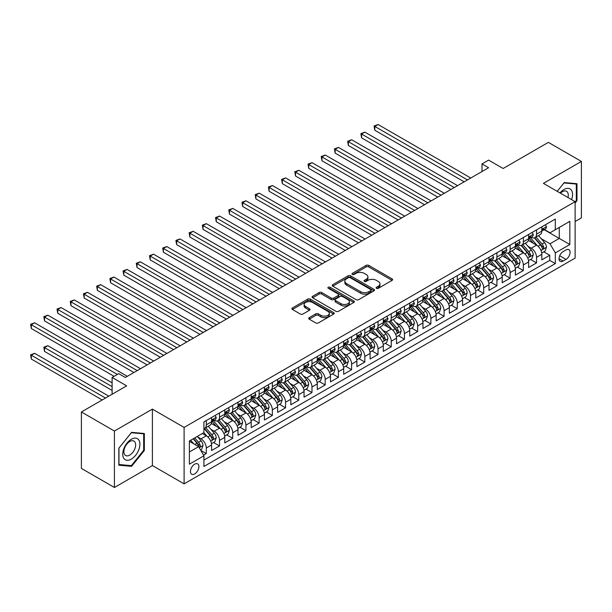 <?xml version="1.0" encoding="UTF-8"?>
<svg xmlns="http://www.w3.org/2000/svg" width="612" height="612" viewBox="0 0 612 612"><rect width="100%" height="100%" fill="white"/><g stroke="black" fill="none" stroke-linecap="round" stroke-linejoin="round"><path stroke-width="0.92" d="M376.479 288.328A1.285 0.742 0 0 0 378.293 288.328L392.07 280.373A1.836 1.056 0 0 0 392.613 279.623A1.836 1.056 0 0 0 392.07 278.873L368.73 265.401A1.836 1.056 0 0 0 366.137 265.401L352.359 273.357A1.285 0.742 0 0 0 351.984 273.878A1.285 0.742 0 0 0 352.359 274.406A1.285 0.742 0 0 0 354.18 274.406L355.962 273.373A5.868 3.389 0 0 1 364.262 273.373L366.205 274.497A5.868 3.389 0 0 1 367.927 276.892A5.868 3.389 0 0 1 366.205 279.286L364.423 280.319A1.285 0.742 0 0 0 364.048 280.839A1.285 0.742 0 0 0 364.423 281.367A1.285 0.742 0 0 0 366.236 281.367L368.019 280.334A5.868 3.389 0 0 1 376.319 280.334L378.262 281.459A5.868 3.389 0 0 1 379.983 283.853A5.868 3.389 0 0 1 378.262 286.248L376.479 287.28A1.285 0.742 0 0 0 376.105 287.801A1.285 0.742 0 0 0 376.479 288.328L376.479 287.28M194.67 473.94A5.975 3.45 120 0 0 198.579 468.677A5.975 3.45 120 0 0 197.661 463.888A5.975 3.45 120 0 0 194.67 464.179A5.975 3.45 120 0 0 190.768 469.45A5.975 3.45 120 0 0 191.678 474.239A5.975 3.45 120 0 0 194.67 473.94M309.213 317.659A1.836 1.056 0 0 0 308.678 318.401A1.836 1.056 0 0 0 309.213 319.15L315.761 322.929A1.836 1.056 0 0 0 318.355 322.929L333.655 314.101A1.836 1.056 0 0 0 334.198 313.352A1.836 1.056 0 0 0 333.655 312.602L310.315 299.123A1.836 1.056 0 0 0 307.721 299.123L292.421 307.958A1.836 1.056 0 0 0 291.886 308.708A1.836 1.056 0 0 0 292.421 309.458L300.331 314.025A1.836 1.056 0 0 0 302.925 314.025L309.473 310.246A1.836 1.056 0 0 0 310.009 309.496A1.836 1.056 0 0 0 309.473 308.746L305.556 306.482A4.904 2.831 0 0 1 304.118 304.478A4.904 2.831 0 0 1 307.147 301.861A4.904 2.831 0 0 1 312.487 302.473L327.856 311.347A4.904 2.831 0 0 1 329.294 313.352A4.904 2.831 0 0 1 326.265 315.968A4.904 2.831 0 0 1 320.918 315.356L318.355 313.872A1.836 1.056 0 0 0 315.761 313.872L309.213 317.659L309.213 319.15M575.127 221.498L581.4 217.872L581.4 161.43L548.375 142.367L503.133 168.491L488.598 160.099L481.996 163.909L488.598 167.726L125.315 377.466L118.713 373.649L112.111 377.466L112.111 394.243M114.421 431.039L114.421 487.481L152.396 465.556L152.396 409.114L114.421 431.039L81.396 411.975L126.638 385.851L112.111 377.466M152.396 409.114L184.105 427.421L575.127 201.662L575.127 258.103L184.105 483.855L184.105 427.421M581.4 161.43L543.418 183.363L575.127 201.662M356.092 299.651A1.836 1.056 0 0 0 358.686 299.651L373.986 290.815A1.836 1.056 0 0 0 374.521 290.065A1.836 1.056 0 0 0 373.986 289.323L350.645 275.844A1.836 1.056 0 0 0 348.052 275.844L332.752 284.679A1.836 1.056 0 0 0 332.217 285.429A1.836 1.056 0 0 0 332.752 286.179L356.092 299.651M328.789 288.604A1.285 0.742 0 0 1 330.09 288.788L330.09 287.257L353.82 300.959A1.836 1.056 0 0 1 354.356 301.708A1.836 1.056 0 0 1 353.82 302.458L338.52 311.294A1.836 1.056 0 0 1 335.927 311.294L312.587 297.815L312.587 296.323A1.836 1.056 0 0 0 312.051 297.065A1.836 1.056 0 0 0 312.587 297.815M312.587 296.323L319.135 292.536A1.836 1.056 0 0 1 321.728 292.536L331.191 298.006A1.836 1.056 0 0 0 333.785 298.006L338.13 295.497A1.836 1.056 0 0 0 338.666 294.747A1.836 1.056 0 0 0 338.13 293.997L328.277 288.306A1.285 0.742 0 0 1 327.902 287.785A1.285 0.742 0 0 1 328.69 287.097A1.285 0.742 0 0 1 330.09 287.257M114.421 487.481L81.396 468.417L81.396 411.975M203.551 455.16L206.298 453.576L200.812 450.417M197.691 436.945L201.011 438.858A7.474 4.315 60 0 1 206.298 448.015L211.584 444.962L211.584 450.531L219.509 445.949L213.496 442.484M210.903 429.318L214.223 431.231A7.474 4.315 60 0 1 219.509 440.388L224.788 437.335L224.788 442.904L232.713 438.33L226.708 434.857M224.114 421.691L227.435 423.603A7.474 4.315 60 0 1 232.713 432.761L237.999 429.708L237.999 435.277L245.925 430.703L239.919 427.23M237.326 414.064L240.646 415.976A7.474 4.315 60 0 1 245.925 425.133L251.211 422.081L251.211 427.65L259.136 423.076L253.123 419.603M250.537 406.437L253.85 408.349A7.474 4.315 60 0 1 259.136 417.506L264.422 414.454L264.422 420.023L272.348 415.449L266.335 411.975M263.749 398.81L267.062 400.722A7.474 4.315 60 0 1 272.348 409.879L277.634 406.827L277.634 412.396L285.559 407.822L279.546 404.348M276.953 391.183L280.273 393.095A7.474 4.315 60 0 1 285.559 402.252L290.838 399.2L290.838 404.769L298.771 400.194L292.758 396.721M290.165 383.556L293.485 385.468A7.474 4.315 60 0 1 298.771 394.625L304.049 391.573L304.049 397.142L311.975 392.567L305.969 389.094M303.376 375.929L306.696 377.841A7.474 4.315 60 0 1 311.975 386.998L317.261 383.946L317.261 389.515L325.186 384.94L319.181 381.467M316.588 368.302L319.9 370.222A7.474 4.315 60 0 1 325.186 379.371L330.472 376.319L330.472 381.888L338.398 377.313L332.385 373.84M329.799 360.675L333.112 362.595A7.474 4.315 60 0 1 338.398 371.744L343.684 368.692L343.684 374.261L351.609 369.686L345.596 366.213M343.011 353.048L346.323 354.968A7.474 4.315 60 0 1 351.609 364.117L356.895 361.065L356.895 366.634L364.821 362.059L358.808 358.586M356.215 345.42L359.535 347.341A7.474 4.315 60 0 1 364.821 356.49L370.099 353.438L370.099 359.007L378.032 354.432L372.019 350.959M369.426 337.793L372.746 339.714A7.474 4.315 60 0 1 378.032 348.863L383.311 345.811L383.311 351.38L391.236 346.805L385.231 343.332M382.638 330.166L385.958 332.087A7.474 4.315 60 0 1 391.236 341.236L396.522 338.184L396.522 343.753L404.448 339.178L398.435 335.705M395.849 322.539L399.162 324.459A7.474 4.315 60 0 1 404.448 333.609L409.734 330.557L409.734 336.126L417.659 331.551L411.647 328.078M409.061 314.912L412.373 316.832A7.474 4.315 60 0 1 417.659 325.982L422.946 322.929L422.946 328.499L430.871 323.924L424.858 320.451M422.272 307.285L425.585 309.205A7.474 4.315 60 0 1 430.871 318.355L436.157 315.302L436.157 320.872L444.082 316.297L438.07 312.824M435.476 299.658L438.796 301.578A7.474 4.315 60 0 1 444.082 310.728L449.361 307.675L449.361 313.245L457.286 308.67L451.281 305.197M448.688 292.031L452.008 293.951A7.474 4.315 60 0 1 457.286 303.101L462.573 300.048L462.573 305.618L470.498 301.043L464.493 297.57M461.899 284.404L465.219 286.324A7.474 4.315 60 0 1 470.498 295.474L475.784 292.421L475.784 297.99L483.709 293.416L477.697 289.943M475.111 276.785L478.423 278.697A7.474 4.315 60 0 1 483.709 287.847L488.996 284.794L488.996 290.363L496.921 285.789L490.908 282.316M488.322 269.158L491.635 271.07A7.474 4.315 60 0 1 496.921 280.22L502.207 277.167L502.207 282.736L510.133 278.162L504.12 274.689M501.526 261.531L504.846 263.443A7.474 4.315 60 0 1 510.133 272.592L515.419 269.54L515.419 275.109L523.344 270.535L517.331 267.062M514.738 253.903L518.058 255.816A7.474 4.315 60 0 1 523.344 264.965L528.623 261.921L528.623 267.482L536.548 262.908L536.548 257.338A7.474 4.315 -120 0 0 531.27 248.189L527.949 246.276M530.543 259.434L536.548 262.908M211.584 444.962A7.474 4.315 -120 0 0 206.298 435.805L202.335 433.518M224.788 437.335A7.474 4.315 -120 0 0 219.509 428.186L211.339 423.466M237.999 429.708A7.474 4.315 -120 0 0 232.713 420.559L224.55 415.839M251.211 422.081A7.474 4.315 -120 0 0 245.925 412.932L237.754 408.212M264.422 414.454A7.474 4.315 -120 0 0 259.136 405.305L250.966 400.585M277.634 406.827A7.474 4.315 -120 0 0 272.348 397.678L264.177 392.958M290.838 399.2A7.474 4.315 -120 0 0 285.559 390.051L277.389 385.33M304.049 391.573A7.474 4.315 -120 0 0 298.771 382.423L290.601 377.703M317.261 383.946A7.474 4.315 -120 0 0 311.975 374.796L303.804 370.076M330.472 376.319A7.474 4.315 -120 0 0 325.186 367.169L317.016 362.449M343.684 368.692A7.474 4.315 -120 0 0 338.398 359.542L330.228 354.822M356.895 361.065A7.474 4.315 -120 0 0 351.609 351.915L343.439 347.195M370.099 353.438A7.474 4.315 -120 0 0 364.821 344.288L356.651 339.568M383.311 345.811A7.474 4.315 -120 0 0 378.032 336.661L369.862 331.941M396.522 338.184A7.474 4.315 -120 0 0 391.236 329.034L383.066 324.314M409.734 330.557A7.474 4.315 -120 0 0 404.448 321.407L396.278 316.687M422.946 322.929A7.474 4.315 -120 0 0 417.659 313.78L409.489 309.06M436.157 315.302A7.474 4.315 -120 0 0 430.871 306.153L422.701 301.433M449.361 307.675A7.474 4.315 -120 0 0 444.082 298.526L435.912 293.806M462.573 300.048A7.474 4.315 -120 0 0 457.286 290.899L449.124 286.179M475.784 292.421A7.474 4.315 -120 0 0 470.498 283.272L462.328 278.552M488.996 284.794A7.474 4.315 -120 0 0 483.709 275.645L475.539 270.925M502.207 277.167A7.474 4.315 -120 0 0 496.921 268.018L488.751 263.305M515.419 269.54A7.474 4.315 -120 0 0 510.133 260.391L501.962 255.678M528.623 261.921A7.474 4.315 -120 0 0 523.344 252.764L515.174 248.051M566.008 249.941L563.101 251.624A5.791 3.343 120 0 0 559.322 256.726A5.791 3.343 120 0 0 560.209 261.362A5.791 3.343 120 0 0 563.101 261.079L566.008 259.404A5.791 3.343 120 0 0 569.795 254.294A5.791 3.343 120 0 0 568.908 249.658A5.791 3.343 120 0 0 566.008 249.941M189.383 451.977L198.632 446.638L203.918 455.795L203.918 466.466L555.313 263.596L555.313 252.917L550.027 243.767L541.161 238.649M203.918 455.795L189.383 464.179L189.383 440.992L203.918 432.608L203.918 421.928L555.313 219.05L555.313 229.73L569.841 221.345L569.841 244.525L555.313 252.917M214.154 420.207L214.223 420.253A7.474 4.315 60 0 0 217.956 420.62L223.242 417.568A7.474 4.315 -120 0 0 224.788 414.148L224.788 409.879M227.366 412.58L227.435 412.626A7.474 4.315 60 0 0 231.168 412.993L236.454 409.941A7.474 4.315 -120 0 0 237.999 406.521L237.999 402.252M240.57 404.953L240.646 404.999A7.474 4.315 60 0 0 244.379 405.366L249.665 402.313A7.474 4.315 -120 0 0 251.211 398.894L251.211 394.625M253.781 397.333L253.85 397.372A7.474 4.315 60 0 0 257.591 397.739L262.877 394.686A7.474 4.315 -120 0 0 264.422 391.267L264.422 386.998M266.993 389.706L267.062 389.745A7.474 4.315 60 0 0 270.802 390.112L276.081 387.059A7.474 4.315 -120 0 0 277.634 383.64L277.634 379.371M280.204 382.079L280.273 382.118A7.474 4.315 60 0 0 284.006 382.485L289.292 379.432A7.474 4.315 -120 0 0 290.838 376.013L290.838 371.744M293.416 374.452L293.485 374.49A7.474 4.315 60 0 0 297.218 374.858L302.504 371.805A7.474 4.315 -120 0 0 304.049 368.386L304.049 364.117M306.627 366.825L306.696 366.863A7.474 4.315 60 0 0 310.429 367.231L315.716 364.178A7.474 4.315 -120 0 0 317.261 360.759L317.261 356.49M319.831 359.198L319.9 359.236A7.474 4.315 60 0 0 323.641 359.604L328.927 356.551A7.474 4.315 -120 0 0 330.472 353.132L330.472 348.863M333.043 351.571L333.112 351.609A7.474 4.315 60 0 0 336.852 351.977L342.131 348.924A7.474 4.315 -120 0 0 343.684 345.505L343.684 341.236M346.254 343.944L346.323 343.982A7.474 4.315 60 0 0 350.064 344.349L355.343 341.297A7.474 4.315 -120 0 0 356.895 337.878L356.895 333.609M359.466 336.317L359.535 336.355A7.474 4.315 60 0 0 363.268 336.722L368.554 333.678A7.474 4.315 -120 0 0 370.099 330.25L370.099 325.982M372.677 328.69L372.746 328.728A7.474 4.315 60 0 0 376.479 329.095L381.766 326.051A7.474 4.315 -120 0 0 383.311 322.623L383.311 318.355M385.889 321.063L385.958 321.101A7.474 4.315 60 0 0 389.691 321.468L394.977 318.424A7.474 4.315 -120 0 0 396.522 314.996L396.522 310.728M399.093 313.436L399.162 313.474A7.474 4.315 60 0 0 402.903 313.841L408.189 310.797A7.474 4.315 -120 0 0 409.734 307.369L409.734 303.101M412.304 305.809L412.373 305.847A7.474 4.315 60 0 0 416.114 306.214L421.393 303.17A7.474 4.315 -120 0 0 422.946 299.742L422.946 295.474M425.516 298.182L425.585 298.22A7.474 4.315 60 0 0 429.326 298.587L434.604 295.542A7.474 4.315 -120 0 0 436.157 292.115L436.157 287.847M438.728 290.555L438.796 290.593A7.474 4.315 60 0 0 442.53 290.96L447.816 287.915A7.474 4.315 -120 0 0 449.361 284.496L449.361 280.22M451.939 282.928L452.008 282.966A7.474 4.315 60 0 0 455.741 283.333L461.027 280.288A7.474 4.315 -120 0 0 462.573 276.869L462.573 272.592M465.151 275.301L465.219 275.339A7.474 4.315 60 0 0 468.953 275.714L474.239 272.661A7.474 4.315 -120 0 0 475.784 269.242L475.784 264.965M478.354 267.673L478.423 267.712A7.474 4.315 60 0 0 482.164 268.087L487.45 265.034A7.474 4.315 -120 0 0 488.996 261.615L488.996 257.338M491.566 260.046L491.635 260.085A7.474 4.315 60 0 0 495.376 260.46L500.654 257.407A7.474 4.315 -120 0 0 502.207 253.988L502.207 249.711M504.778 252.419L504.846 252.458A7.474 4.315 60 0 0 508.58 252.833L513.866 249.78A7.474 4.315 -120 0 0 515.419 246.361L515.419 242.084M517.989 244.792L518.058 244.831A7.474 4.315 60 0 0 521.791 245.205L527.077 242.153A7.474 4.315 -120 0 0 528.623 238.734L528.623 234.457M203.918 460.063L549.76 260.391L549.76 255.28L541.834 259.855L541.834 254.294A7.474 4.315 -120 0 0 536.548 245.137L528.386 240.424M531.201 237.165L531.27 237.204A7.474 4.315 -120 0 0 535.003 237.578A7.474 4.315 -120 0 0 536.548 234.151L536.548 229.882M535.003 237.578L540.289 234.526A7.474 4.315 -120 0 0 541.834 231.107L541.834 226.83M206.298 420.551L206.298 424.827A7.474 4.315 60 0 1 204.745 428.247A7.474 4.315 60 0 1 203.918 428.545M204.745 428.247L210.031 425.195A7.474 4.315 -120 0 0 211.584 421.775L211.584 417.506M219.509 412.932L219.509 417.2A7.474 4.315 60 0 1 217.956 420.62M232.713 405.305L232.713 409.573A7.474 4.315 60 0 1 231.168 412.993M245.925 397.678L245.925 401.946A7.474 4.315 60 0 1 244.379 405.366M259.136 390.051L259.136 394.319A7.474 4.315 60 0 1 257.591 397.739M272.348 382.423L272.348 386.692A7.474 4.315 60 0 1 270.802 390.112M285.559 374.796L285.559 379.065A7.474 4.315 60 0 1 284.006 382.485M298.771 367.169L298.771 371.438A7.474 4.315 60 0 1 297.218 374.858M311.975 359.542L311.975 363.811A7.474 4.315 60 0 1 310.429 367.231M325.186 351.915L325.186 356.184A7.474 4.315 60 0 1 323.641 359.604M338.398 344.288L338.398 348.557A7.474 4.315 60 0 1 336.852 351.977M351.609 336.661L351.609 340.93A7.474 4.315 60 0 1 350.064 344.349M364.821 329.034L364.821 333.303A7.474 4.315 60 0 1 363.268 336.722M378.032 321.407L378.032 325.676A7.474 4.315 60 0 1 376.479 329.095M391.236 313.78L391.236 318.049A7.474 4.315 60 0 1 389.691 321.468M404.448 306.153L404.448 310.422A7.474 4.315 60 0 1 402.903 313.841M417.659 298.526L417.659 302.795A7.474 4.315 60 0 1 416.114 306.214M430.871 290.899L430.871 295.168A7.474 4.315 60 0 1 429.326 298.587M444.082 283.272L444.082 287.541A7.474 4.315 60 0 1 442.53 290.96M457.286 275.645L457.286 279.913A7.474 4.315 60 0 1 455.741 283.333M470.498 268.018L470.498 272.286A7.474 4.315 60 0 1 468.953 275.714M483.709 260.391L483.709 264.659A7.474 4.315 60 0 1 482.164 268.087M496.921 252.764L496.921 257.032A7.474 4.315 60 0 1 495.376 260.46M510.133 245.137L510.133 249.405A7.474 4.315 60 0 1 508.58 252.833M523.344 237.51L523.344 241.778A7.474 4.315 60 0 1 521.791 245.205M523.344 264.965L523.344 270.535M510.133 272.592L510.133 278.162M496.921 280.22L496.921 285.789M483.709 287.847L483.709 293.416M470.498 295.474L470.498 301.043M457.286 303.101L457.286 308.67M444.082 310.728L444.082 316.297M430.871 318.355L430.871 323.924M417.659 325.982L417.659 331.551M404.448 333.609L404.448 339.178M391.236 341.236L391.236 346.805M378.032 348.863L378.032 354.432M364.821 356.49L364.821 362.059M351.609 364.117L351.609 369.686M338.398 371.744L338.398 377.313M325.186 379.371L325.186 384.94M311.975 386.998L311.975 392.567M298.771 394.625L298.771 400.194M285.559 402.252L285.559 407.822M272.348 409.879L272.348 415.449M259.136 417.506L259.136 423.076M245.925 425.133L245.925 430.703M232.713 432.761L232.713 438.33M219.509 440.388L219.509 445.949M206.298 448.015L206.298 453.576M198.632 446.638L189.383 441.298M550.027 243.767L559.276 238.428L559.276 227.442L569.841 221.345M544.144 229.691L569.841 244.525M544.405 229.538L550.027 232.782L555.313 229.73M152.396 465.556L184.105 483.855M481.996 163.909L481.996 171.536M543.754 251.815L549.76 255.28M549.76 260.391L555.313 263.596M575.127 203.008L576.978 200.705L576.978 183.707L564.226 182.567L557.195 191.311M118.843 465.204L131.595 466.344L144.34 450.486L144.34 433.487L131.595 432.347L118.843 448.206L118.843 465.204M576.313 200.323L576.978 200.705M143.682 450.103L144.34 450.486M130.249 465.564L131.595 466.344M376.992 288.512L378.262 287.778A5.868 3.389 0 0 0 379.983 285.383L379.983 283.853M367.927 276.892L367.927 278.414A5.868 3.389 0 0 1 366.205 280.816L364.936 281.543M392.07 278.873L392.07 280.373L368.73 266.924A1.836 1.056 0 0 0 366.137 266.924L352.879 274.581M373.986 289.323L373.986 290.815L350.645 277.366A1.836 1.056 0 0 0 348.052 277.366L332.775 286.187M370.742 290.593A1.285 0.742 0 0 0 371.117 290.065A1.285 0.742 0 0 0 370.742 289.545L350.255 277.718A1.285 0.742 0 0 0 348.442 277.718L346.56 278.804A5.868 3.389 0 0 0 344.839 281.199A5.868 3.389 0 0 0 346.56 283.593L360.567 291.679A5.868 3.389 0 0 0 368.86 291.679L370.742 290.593L370.742 292.115A1.285 0.742 0 0 0 371.117 291.595L371.117 290.065M344.839 281.199L344.839 282.721A5.868 3.389 0 0 0 346.56 285.115L346.56 283.593M370.742 292.115L368.86 293.202A5.868 3.389 0 0 1 360.567 293.202L346.56 285.115M312.61 297.83L319.135 294.066L319.135 292.536M338.666 294.747L338.666 296.269A1.836 1.056 0 0 1 338.13 297.019L333.785 299.528A1.836 1.056 0 0 1 331.191 299.528L321.728 294.066A1.836 1.056 0 0 0 319.135 294.066M330.09 288.788L353.797 302.473M341.014 303.674A4.904 2.831 0 0 0 346.361 304.286A4.904 2.831 0 0 0 349.391 301.67A4.904 2.831 0 0 0 347.953 299.666L342.544 296.545A1.836 1.056 0 0 0 339.951 296.545L335.606 299.054A1.836 1.056 0 0 0 335.062 299.803A1.836 1.056 0 0 0 335.606 300.546L341.014 303.674L341.014 305.197A4.904 2.831 0 0 0 346.361 305.816A4.904 2.831 0 0 0 349.391 303.2L349.391 301.67M335.062 299.803L335.062 301.326A1.836 1.056 0 0 0 335.606 302.076L335.606 300.546M341.014 305.197L335.606 302.076M329.294 313.352L329.294 314.874A4.904 2.831 0 0 1 326.265 317.49A4.904 2.831 0 0 1 320.918 316.878L318.355 315.402A1.836 1.056 0 0 0 315.761 315.402L309.244 319.166M304.118 304.478L304.118 306.008A4.904 2.831 0 0 0 305.556 308.004L305.556 306.482M309.45 310.261L305.556 308.004M333.632 314.117L310.315 300.653A1.836 1.056 0 0 0 307.721 300.653L292.452 309.473M541.727 252.978L545.139 251.012L546.455 247.194A4.95 2.861 -120 0 0 544.527 242.551L538.491 235.559M537.282 245.619L530.39 237.632M533.358 243.293L529.357 238.657A11.865 6.847 -120 0 0 528.99 238.244M374.789 160.749L437.741 197.087L348.373 145.495L348.373 141.678L351.678 139.773L444.343 193.277M534.33 237.846L540.434 244.915A4.95 2.861 60 0 1 542.201 248.327C542.943 249.321 543.471 249.015 543.785 247.409A4.95 2.861 -120 0 0 542.018 243.997L535.982 237.012M534.689 237.731L541.253 245.32A2.524 1.454 60 0 1 541.888 246.307L543.785 247.409M542.201 248.327L542.561 248.908M545.338 224.811L546.455 226.754A4.95 2.861 60 0 1 545.437 228.949L542.921 230.395A4.95 2.861 -120 0 0 543.785 229.255L543.678 228.819M467.461 179.928L374.789 126.424L378.094 124.519L470.766 178.023M542.003 230.625L542.018 230.625A4.95 2.861 -120 0 0 542.921 230.395M543.15 228.888L543.785 229.255C543.471 228.513 542.943 228.812 542.201 230.173A4.95 2.861 60 0 1 541.834 230.877M464.156 181.833L374.789 130.241L374.789 126.424L374.062 126.003L378.094 124.519M374.789 130.241L374.062 126.003M571.57 199.611A12.141 7.007 120 0 0 563.966 189.498A12.141 7.007 120 0 0 559.988 192.925M567.951 197.523A8.316 4.797 120 0 0 566.559 191.311A8.316 4.797 120 0 0 562.397 191.724A8.316 4.797 120 0 0 560.477 193.208M557.226 191.327L563.966 182.942L576.313 184.051L576.313 200.522L575.127 201.998M575.494 183.577L576.313 184.051M138.763 449.858A12.141 7.007 120 0 0 135.619 438.131A12.141 7.007 120 0 0 123.892 448.527A12.141 7.007 120 0 0 127.036 460.262A12.141 7.007 120 0 0 138.763 449.858M134.854 448.749A8.316 4.797 120 0 0 133.921 441.091A8.316 4.797 120 0 0 124.672 447.839A8.316 4.797 120 0 0 125.605 455.489A8.316 4.797 120 0 0 134.854 448.749M118.973 464.562L118.973 448.091L131.328 432.722L143.682 433.832L143.682 450.294L131.328 465.663L118.843 464.485M142.864 433.357L143.682 433.832M528.516 260.605L531.927 258.639L533.251 254.822A4.95 2.861 -120 0 0 531.323 250.178L525.287 243.186M524.079 253.246L517.178 245.259M520.146 250.92L516.146 246.284A11.865 6.847 -120 0 0 515.778 245.871M361.585 168.376L424.529 204.714L335.162 153.122L335.162 149.305L338.467 147.4L431.131 200.904M521.118 245.473L527.223 252.542A4.95 2.861 60 0 1 528.99 255.954C529.732 256.948 530.26 256.642 530.573 255.036A4.95 2.861 -120 0 0 528.814 251.624L522.778 244.639M521.478 245.358L528.041 252.947A2.524 1.454 60 0 1 528.676 253.934L530.573 255.036M528.99 255.954L529.349 256.535M515.304 268.232L518.716 266.266L520.039 262.449A4.95 2.861 -120 0 0 518.112 257.805L512.076 250.813M510.867 260.873L503.967 252.886M506.943 258.547L502.934 253.911A11.865 6.847 -120 0 0 502.567 253.498M348.373 176.004L411.318 212.341L321.95 160.749L321.95 156.932L325.255 155.027L417.927 208.531M507.906 253.1L514.011 260.169A4.95 2.861 60 0 1 515.778 263.573C516.52 264.575 517.056 264.269 517.362 262.663A4.95 2.861 -120 0 0 515.602 259.251L509.567 252.266M508.266 252.986L514.83 260.574A2.524 1.454 60 0 1 515.465 261.561L517.362 262.663M515.778 263.573L516.138 264.162M502.092 275.859L505.504 273.893L506.828 270.076A4.95 2.861 -120 0 0 504.9 265.432L498.864 258.44M497.655 268.5L490.755 260.513M493.731 266.174L489.722 261.538A11.865 6.847 -120 0 0 489.355 261.125M335.162 183.631L398.106 219.968L308.739 168.376L308.739 164.559L312.043 162.654L404.716 216.158M494.703 260.727L500.807 267.796A4.95 2.861 60 0 1 502.567 271.2C503.316 272.202 503.844 271.896 504.158 270.29A4.95 2.861 -120 0 0 502.391 266.878L496.355 259.893M495.062 260.613L501.618 268.201A2.524 1.454 60 0 1 502.253 269.188L504.158 270.29M502.567 271.2L502.926 271.789M488.881 283.486L492.3 281.52L493.616 277.703A4.95 2.861 -120 0 0 491.688 273.059L485.653 266.067M484.444 276.127L477.544 268.14M480.519 273.801L476.519 269.165A11.865 6.847 -120 0 0 476.151 268.752M321.95 191.258L384.894 227.595L295.527 176.004L295.527 172.186L298.832 170.281L391.504 223.785M481.491 268.354L487.596 275.423A4.95 2.861 60 0 1 489.363 278.827C490.105 279.829 490.633 279.523 490.946 277.917A4.95 2.861 -120 0 0 489.179 274.505L483.143 267.513M481.851 268.24L488.407 275.828A2.524 1.454 60 0 1 489.042 276.815L490.946 277.917M489.363 278.827L489.722 279.416M532.126 232.438L533.251 234.381A4.95 2.861 60 0 1 532.226 236.576L529.717 238.022A4.95 2.861 -120 0 0 530.573 236.882L530.474 236.446M454.249 187.555L361.585 134.051L364.882 132.146L457.554 185.65M528.791 238.252L528.814 238.252A4.95 2.861 -120 0 0 529.717 238.022M529.938 236.515L530.573 236.882C530.267 236.14 529.732 236.439 528.99 237.8A4.95 2.861 60 0 1 528.623 238.504M450.952 189.46L361.585 137.868L361.585 134.051L360.858 133.63L364.882 132.146M361.585 137.868L360.858 133.63M518.915 240.065L520.039 242.008A4.95 2.861 60 0 1 519.014 244.203L516.505 245.649A4.95 2.861 -120 0 0 517.362 244.509L517.262 244.073M441.038 195.182L347.647 141.257L351.678 139.773M515.579 245.879L515.602 245.879A4.95 2.861 -120 0 0 516.505 245.649M516.727 244.142L517.362 244.509C517.056 243.767 516.528 244.066 515.778 245.427A4.95 2.861 60 0 1 515.419 246.131M348.373 145.495L347.647 141.257M505.703 247.692L506.828 249.635A4.95 2.861 60 0 1 505.803 251.83L503.293 253.276A4.95 2.861 -120 0 0 504.158 252.136L504.051 251.7M427.834 202.809L334.435 148.884L338.467 147.4M502.368 253.506L502.391 253.506A4.95 2.861 -120 0 0 503.293 253.276M503.515 251.769L504.158 252.136C503.844 251.387 503.316 251.693 502.567 253.054A4.95 2.861 60 0 1 502.207 253.758M335.162 153.122L334.435 148.884M492.492 255.319L493.616 257.262A4.95 2.861 60 0 1 492.591 259.457L490.082 260.903A4.95 2.861 -120 0 0 490.946 259.763L490.839 259.327M414.622 210.436L321.224 156.511L325.255 155.027M489.156 261.133L489.179 261.133A4.95 2.861 -120 0 0 490.082 260.903M490.304 259.396L490.946 259.763C490.633 259.014 490.105 259.32 489.363 260.681A4.95 2.861 60 0 1 488.996 261.385M321.95 160.749L321.224 156.511M475.677 291.113L479.089 289.147L480.405 285.33A4.95 2.861 -120 0 0 478.477 280.686L472.441 273.694M471.232 283.754L464.34 275.767M467.308 281.428L463.307 276.792A11.865 6.847 -120 0 0 462.94 276.379M308.739 198.885L371.691 235.222L282.323 183.631L282.323 179.813L285.62 177.908L378.293 231.412M468.279 275.981L474.384 283.05A4.95 2.861 60 0 1 476.151 286.454C476.893 287.456 477.421 287.15 477.735 285.544A4.95 2.861 -120 0 0 475.968 282.132L469.932 275.14M468.639 275.867L475.195 283.455A2.524 1.454 60 0 1 475.83 284.442L477.735 285.544M476.151 286.454L476.511 287.043M479.288 262.946L480.405 264.889A4.95 2.861 60 0 1 479.38 267.084L476.87 268.53A4.95 2.861 -120 0 0 477.735 267.39L477.628 266.954M401.411 218.063L308.012 164.138L312.043 162.654M475.952 268.76L475.968 268.76A4.95 2.861 -120 0 0 476.87 268.53M477.092 267.023L477.735 267.39C477.421 266.641 476.893 266.947 476.151 268.308A4.95 2.861 60 0 1 475.784 269.012M308.739 168.376L308.012 164.138M462.465 298.74L465.877 296.774L467.201 292.957A4.95 2.861 -120 0 0 465.273 288.313L459.237 281.321M458.021 291.381L451.128 283.394M454.096 289.055L450.095 284.419A11.865 6.847 -120 0 0 449.728 284.006M295.527 206.504L358.479 242.849L269.112 191.25L269.112 187.44L272.417 185.535L365.081 239.04M455.068 283.608L461.173 290.677A4.95 2.861 60 0 1 462.94 294.081C463.682 295.083 464.21 294.777 464.523 293.171A4.95 2.861 -120 0 0 462.756 289.759L456.72 282.767M455.427 283.494L461.991 291.082A2.524 1.454 60 0 1 462.626 292.069L464.523 293.171M462.94 294.081L463.299 294.67M466.076 270.573L467.201 272.516A4.95 2.861 60 0 1 466.176 274.712L463.659 276.157A4.95 2.861 -120 0 0 464.523 275.017L464.424 274.574M388.199 225.69L294.808 171.765L298.832 170.281M462.741 276.387L462.756 276.387A4.95 2.861 -120 0 0 463.659 276.157M463.888 274.65L464.523 275.017C464.21 274.268 463.682 274.574 462.94 275.935A4.95 2.861 60 0 1 462.573 276.639M295.527 176.004L294.808 171.765M449.254 306.367L452.666 304.401L453.989 300.584A4.95 2.861 -120 0 0 452.061 295.933L446.026 288.948M444.817 299.008L437.917 291.021M440.885 296.682L436.884 292.046A11.865 6.847 -120 0 0 436.517 291.633M282.323 214.131L345.267 250.476L255.9 198.877L255.9 195.067L259.205 193.162L351.869 246.659M441.856 291.236L447.961 298.304A4.95 2.861 60 0 1 449.728 301.708C450.47 302.703 450.998 302.405 451.312 300.798A4.95 2.861 -120 0 0 449.552 297.386L443.516 290.394M442.216 291.113L448.78 298.71A2.524 1.454 60 0 1 449.415 299.696L451.312 300.798M449.728 301.708L450.088 302.297M452.865 278.2L453.989 280.143A4.95 2.861 60 0 1 452.964 282.339L450.455 283.784A4.95 2.861 -120 0 0 451.312 282.645L451.212 282.201M374.988 233.317L281.597 179.393L285.62 177.908M449.529 284.014L449.552 284.014A4.95 2.861 -120 0 0 450.455 283.784M450.677 282.277L451.312 282.645C451.006 281.895 450.478 282.201 449.728 283.563A4.95 2.861 60 0 1 449.361 284.266M282.323 183.631L281.597 179.393M436.042 313.994L439.454 312.028L440.778 308.211A4.95 2.861 -120 0 0 438.85 303.56L432.814 296.575M431.605 306.635L424.705 298.648M427.681 304.309L423.672 299.673A11.865 6.847 -120 0 0 423.305 299.26M269.112 221.758L332.056 258.103L242.689 206.504L242.689 202.694L245.993 200.79L338.666 254.286M428.652 298.863L434.757 305.931A4.95 2.861 60 0 1 436.517 309.335C437.266 310.33 437.794 310.032 438.1 308.425A4.95 2.861 -120 0 0 436.341 305.013L430.305 298.021M429.004 298.74L435.568 306.337A2.524 1.454 60 0 1 436.203 307.323L438.1 308.425M436.517 309.335L436.876 309.924M439.653 285.827L440.778 287.77A4.95 2.861 60 0 1 439.753 289.958L437.243 291.411A4.95 2.861 -120 0 0 438.1 290.272L438.001 289.828M361.784 240.944L268.385 187.02L272.417 185.535M436.318 291.641L436.341 291.641A4.95 2.861 -120 0 0 437.243 291.411M437.465 289.904L438.1 290.272C437.794 289.522 437.266 289.828 436.517 291.182A4.95 2.861 60 0 1 436.157 291.893M269.112 191.25L268.385 187.02M422.831 321.621L426.243 319.655L427.566 315.838A4.95 2.861 -120 0 0 425.638 311.187L419.603 304.202M418.394 314.262L411.493 306.275M414.469 311.936L410.461 307.3A11.865 6.847 -120 0 0 410.094 306.887M255.9 229.385L318.844 265.73L229.477 214.131L229.477 210.321L232.782 208.417L325.454 261.913M415.441 306.49L421.546 313.551A4.95 2.861 60 0 1 423.305 316.962C424.055 317.957 424.583 317.659 424.896 316.052A4.95 2.861 -120 0 0 423.129 312.64L417.093 305.648M415.8 306.367L422.357 313.964A2.524 1.454 60 0 1 422.991 314.95L424.896 316.052M423.305 316.962L423.672 317.552M426.442 293.454L427.566 295.397A4.95 2.861 60 0 1 426.541 297.585L424.032 299.038A4.95 2.861 -120 0 0 424.896 297.899L424.789 297.455M348.572 248.571L255.173 194.647L259.205 193.162M423.106 299.268L423.129 299.268A4.95 2.861 -120 0 0 424.032 299.038M424.254 297.531L424.896 297.899C424.583 297.149 424.055 297.455 423.305 298.809A4.95 2.861 60 0 1 422.946 299.52M255.9 198.877L255.173 194.647M409.619 329.248L413.039 327.282L414.355 323.465A4.95 2.861 -120 0 0 412.427 318.814L406.391 311.829M405.182 321.889L398.282 313.902M401.258 319.563L397.257 314.928A11.865 6.847 -120 0 0 396.89 314.514M242.689 237.012L305.633 273.357L216.273 221.758L216.273 217.948L219.57 216.044L312.242 269.54M402.229 314.117L408.334 321.178A4.95 2.861 60 0 1 410.101 324.589C410.843 325.584 411.371 325.286 411.685 323.679A4.95 2.861 -120 0 0 409.918 320.267L403.882 313.275M402.589 313.994L409.145 321.591A2.524 1.454 60 0 1 409.78 322.578L411.685 323.679M410.101 324.589L410.461 325.179M413.238 301.081L414.355 303.024A4.95 2.861 60 0 1 413.329 305.212L410.82 306.666A4.95 2.861 -120 0 0 411.685 305.526L411.578 305.082M335.361 256.198L241.962 202.274L245.993 200.79M409.902 306.895L409.918 306.895A4.95 2.861 -120 0 0 410.82 306.666M411.042 305.159L411.685 305.526C411.371 304.776 410.843 305.082 410.101 306.436A4.95 2.861 60 0 1 409.734 307.147M242.689 206.504L241.962 202.274M396.415 336.875L399.827 334.909L401.143 331.092A4.95 2.861 -120 0 0 399.215 326.441L393.179 319.456M391.971 329.516L385.078 321.53M388.046 327.19L384.045 322.555A11.865 6.847 -120 0 0 383.678 322.142M229.477 244.639L292.429 280.985L203.062 229.385L203.062 225.576L206.359 223.671L299.031 277.167M389.018 321.736L395.123 328.805A4.95 2.861 60 0 1 396.89 332.217C397.632 333.211 398.16 332.905 398.473 331.306A4.95 2.861 -120 0 0 396.706 327.894L390.67 320.902M389.377 321.621L395.933 329.218A2.524 1.454 60 0 1 396.576 330.205L398.473 331.306M396.89 332.217L397.249 332.806M400.026 308.708L401.143 310.651A4.95 2.861 60 0 1 400.118 312.839L397.609 314.293A4.95 2.861 -120 0 0 398.473 313.153L398.366 312.709M322.149 263.826L228.75 209.901L232.782 208.417M396.691 314.522L396.706 314.522A4.95 2.861 -120 0 0 397.609 314.293M397.831 312.786L398.473 313.153C398.16 312.403 397.632 312.709 396.89 314.063A4.95 2.861 60 0 1 396.522 314.767M229.477 214.131L228.75 209.901M383.204 344.502L386.616 342.536L387.939 338.719A4.95 2.861 -120 0 0 386.011 334.068L379.976 327.083M378.759 337.143L371.867 329.157M374.835 334.818L370.834 330.182A11.865 6.847 -120 0 0 370.467 329.769M216.273 252.266L279.217 288.612L189.85 237.012L189.85 233.203L193.155 231.298L285.819 284.794M375.806 329.363L381.911 336.432A4.95 2.861 60 0 1 383.678 339.844C384.42 340.838 384.948 340.532 385.262 338.933A4.95 2.861 -120 0 0 383.495 335.521L377.459 328.529M376.166 329.248L382.73 336.845A2.524 1.454 60 0 1 383.364 337.832L385.262 338.933M383.678 339.844L384.038 340.433M386.815 316.335L387.939 318.278A4.95 2.861 60 0 1 386.914 320.466L384.405 321.92A4.95 2.861 -120 0 0 385.262 320.78L385.162 320.336M308.938 271.453L215.546 217.528L219.57 216.044M383.479 322.149L383.495 322.149A4.95 2.861 -120 0 0 384.405 321.92M384.627 320.413L385.262 320.78C384.948 320.03 384.42 320.336 383.678 321.69A4.95 2.861 60 0 1 383.311 322.394M216.273 221.758L215.546 217.528M373.603 323.962L374.728 325.905A4.95 2.861 60 0 1 373.702 328.093L371.193 329.547A4.95 2.861 -120 0 0 372.05 328.407L371.951 327.963M295.726 279.08L202.335 225.155L206.359 223.671M370.268 329.776L370.291 329.776A4.95 2.861 -120 0 0 371.193 329.547M371.415 328.032L372.05 328.407C371.744 327.657 371.216 327.963 370.467 329.317A4.95 2.861 60 0 1 370.099 330.021M203.062 229.385L202.335 225.155M360.392 331.589L361.516 333.532A4.95 2.861 60 0 1 360.491 335.72L357.982 337.174A4.95 2.861 -120 0 0 358.846 336.034L358.739 335.59M282.522 286.707L189.123 232.782L193.155 231.298M357.056 337.403L357.079 337.403A4.95 2.861 -120 0 0 357.982 337.174M358.204 335.659L358.846 336.034C358.533 335.284 358.005 335.59 357.255 336.944A4.95 2.861 60 0 1 356.895 337.648M189.85 237.012L189.123 232.782M369.992 352.13L373.404 350.156L374.728 346.346A4.95 2.861 -120 0 0 372.8 341.695L366.764 334.71M365.555 344.77L358.655 336.784M361.631 342.445L357.622 337.809A11.865 6.847 -120 0 0 357.255 337.396M203.062 259.893L266.006 296.239L176.638 244.639L176.638 240.83L179.943 238.925L272.608 292.421M362.595 336.99L368.699 344.059A4.95 2.861 60 0 1 370.467 347.471C371.209 348.465 371.736 348.159 372.05 346.56A4.95 2.861 -120 0 0 370.291 343.148L364.255 336.156M362.954 336.875L369.518 344.472A2.524 1.454 60 0 1 370.153 345.459L372.05 346.56M370.467 347.471L370.826 348.06M356.781 359.757L360.193 357.783L361.516 353.973A4.95 2.861 -120 0 0 359.588 349.322L353.552 342.338M352.344 352.397L345.443 344.411M348.419 350.072L344.411 345.436A11.865 6.847 -120 0 0 344.043 345.023M189.85 267.52L252.794 303.866L163.427 252.266L163.427 248.457L166.732 246.552L259.404 300.048M349.391 344.617L355.495 351.686A4.95 2.861 60 0 1 357.255 355.098C358.005 356.092 358.533 355.786 358.846 354.187A4.95 2.861 -120 0 0 357.079 350.775L351.043 343.783M349.743 344.502L356.306 352.099A2.524 1.454 60 0 1 356.941 353.086L358.846 354.187M357.255 355.098L357.615 355.687M343.569 367.384L346.981 365.41L348.305 361.6A4.95 2.861 -120 0 0 346.377 356.949L340.341 349.965M339.132 360.024L332.232 352.038M335.208 357.699L331.199 353.063A11.865 6.847 -120 0 0 330.832 352.65M176.638 275.148L239.583 311.493L150.215 259.893L150.215 256.084L153.52 254.179L246.192 307.675M336.179 352.244L342.284 359.313A4.95 2.861 60 0 1 344.043 362.725C344.793 363.719 345.321 363.413 345.635 361.807A4.95 2.861 -120 0 0 343.868 358.403L337.832 351.41M336.539 352.13L343.095 359.726A2.524 1.454 60 0 1 343.73 360.713L345.635 361.807M344.043 362.725L344.411 363.314M347.18 339.216L348.305 341.159A4.95 2.861 60 0 1 347.279 343.347L344.77 344.801A4.95 2.861 -120 0 0 345.635 343.661L345.528 343.217M269.311 294.334L175.912 240.409L179.943 238.925M343.845 345.03L343.868 345.03A4.95 2.861 -120 0 0 344.77 344.801M344.992 343.286L345.635 343.661C345.321 342.911 344.793 343.217 344.043 344.571A4.95 2.861 60 0 1 343.684 345.275M176.638 244.639L175.912 240.409M330.358 375.011L333.777 373.037L335.093 369.227A4.95 2.861 -120 0 0 333.165 364.576L327.129 357.592M325.921 367.651L319.02 359.665M321.996 365.326L317.995 360.69A11.865 6.847 -120 0 0 317.628 360.277M163.427 282.775L226.371 319.12L137.011 267.52L137.011 263.711L140.309 261.798L232.981 315.302M322.968 359.871L329.072 366.94A4.95 2.861 60 0 1 330.84 370.352C331.582 371.346 332.109 371.04 332.423 369.434A4.95 2.861 -120 0 0 330.656 366.03L324.62 359.037M323.327 359.757L329.883 367.353A2.524 1.454 60 0 1 330.518 368.34L332.423 369.434M330.84 370.352L331.199 370.941M333.976 346.843L335.093 348.786A4.95 2.861 60 0 1 334.068 350.974L331.559 352.428A4.95 2.861 -120 0 0 332.423 351.288L332.316 350.844M256.099 301.961L162.7 248.036L166.732 246.552M330.641 352.657L330.656 352.657A4.95 2.861 -120 0 0 331.559 352.428M331.781 350.913L332.423 351.288C332.109 350.538 331.582 350.844 330.84 352.198A4.95 2.861 60 0 1 330.472 352.902M163.427 252.266L162.7 248.036M317.154 382.638L320.566 380.664L321.881 376.854A4.95 2.861 -120 0 0 319.954 372.203L313.918 365.219M312.709 375.278L305.816 367.292M308.785 372.953L304.784 368.317A11.865 6.847 -120 0 0 304.416 367.904M150.215 290.402L213.167 326.747L123.8 275.148L123.8 271.338L127.097 269.425L219.769 322.929M309.756 367.498L315.861 374.567A4.95 2.861 60 0 1 317.628 377.979C318.37 378.973 318.898 378.667 319.212 377.061A4.95 2.861 -120 0 0 317.444 373.657L311.409 366.665M310.116 367.384L316.679 374.98A2.524 1.454 60 0 1 317.314 375.967L319.212 377.061M317.628 377.979L317.988 378.568M320.764 354.47L321.881 356.413A4.95 2.861 60 0 1 320.856 358.601L318.347 360.055A4.95 2.861 -120 0 0 319.212 358.915L319.104 358.471M242.888 309.588L149.489 255.663L153.52 254.179M317.429 360.284L317.444 360.284A4.95 2.861 -120 0 0 318.347 360.055M318.577 358.54L319.212 358.915C318.898 358.165 318.37 358.471 317.628 359.825A4.95 2.861 60 0 1 317.261 360.529M150.215 259.893L149.489 255.663M303.942 390.265L307.354 388.291L308.678 384.481A4.95 2.861 -120 0 0 306.75 379.83L300.714 372.846M299.505 382.905L292.605 374.919M295.573 380.58L291.572 375.944A11.865 6.847 -120 0 0 291.205 375.531M137.011 298.029L199.956 334.374L110.588 282.775L110.588 278.965L113.893 277.052L206.558 330.557M296.545 375.125L302.649 382.194A4.95 2.861 60 0 1 304.416 385.606C305.159 386.6 305.686 386.294 306 384.688A4.95 2.861 -120 0 0 304.24 381.284L298.205 374.292M296.904 375.011L303.468 382.607A2.524 1.454 60 0 1 304.103 383.594L306 384.688M304.416 385.606L304.776 386.195M307.553 362.097L308.678 364.041A4.95 2.861 60 0 1 307.652 366.228L305.143 367.682A4.95 2.861 -120 0 0 306 366.542L305.901 366.098M229.676 317.207L136.285 263.29L140.309 261.798M304.218 367.911L304.24 367.911A4.95 2.861 -120 0 0 305.143 367.682M305.365 366.167L306 366.542C305.694 365.792 305.159 366.098 304.416 367.452A4.95 2.861 60 0 1 304.049 368.156M137.011 267.52L136.285 263.29M290.731 397.892L294.142 395.918L295.466 392.108A4.95 2.861 -120 0 0 293.538 387.457L287.502 380.473M286.294 390.533L279.393 382.546M282.369 388.207L278.361 383.571A11.865 6.847 -120 0 0 277.993 383.158M123.8 305.656L186.744 342.001L97.377 290.402L97.377 286.592L100.682 284.679L193.346 338.184M283.333 382.752L289.438 389.821A4.95 2.861 60 0 1 291.205 393.233C291.947 394.227 292.482 393.921 292.788 392.315A4.95 2.861 -120 0 0 291.029 388.911L284.993 381.919M283.693 382.638L290.256 390.234A2.524 1.454 60 0 1 290.891 391.221L292.788 392.315M291.205 393.233L291.564 393.822M294.341 369.725L295.466 371.668A4.95 2.861 60 0 1 294.441 373.856L291.932 375.309A4.95 2.861 -120 0 0 292.788 374.169L292.689 373.725M216.464 324.834L123.073 270.917L127.097 269.425M291.006 375.538L291.029 375.538A4.95 2.861 -120 0 0 291.932 375.309M292.154 373.794L292.788 374.169C292.482 373.419 291.955 373.725 291.205 375.079A4.95 2.861 60 0 1 290.838 375.783M123.8 275.148L123.073 270.917M277.519 405.519L280.931 403.545L282.254 399.735A4.95 2.861 -120 0 0 280.327 395.084L274.291 388.1M273.082 398.16L266.182 390.173M269.158 395.834L265.149 391.198A11.865 6.847 -120 0 0 264.782 390.785M110.588 313.283L173.533 349.628L84.165 298.029L84.165 294.219L87.47 292.307L180.142 345.811M270.129 390.38L276.234 397.448A4.95 2.861 60 0 1 277.993 400.86C278.743 401.854 279.271 401.548 279.585 399.942A4.95 2.861 -120 0 0 277.817 396.538L271.782 389.546M270.489 390.265L277.045 397.861A2.524 1.454 60 0 1 277.68 398.848L279.585 399.942M277.993 400.86L278.353 401.449M281.13 377.352L282.254 379.295A4.95 2.861 60 0 1 281.229 381.483L278.72 382.936A4.95 2.861 -120 0 0 279.585 381.796L279.477 381.353M203.261 332.461L109.862 278.544L113.893 277.052M277.794 383.166L277.817 383.166A4.95 2.861 -120 0 0 278.72 382.936M278.942 381.421L279.585 381.796C279.271 381.047 278.743 381.353 277.993 382.707A4.95 2.861 60 0 1 277.634 383.41M110.588 282.775L109.862 278.544M264.308 413.146L267.727 411.172L269.043 407.363A4.95 2.861 -120 0 0 267.115 402.711L261.079 395.727M259.87 405.787L252.97 397.8M255.946 403.461L251.945 398.825A11.865 6.847 -120 0 0 251.57 398.412M97.377 320.91L160.321 357.255L70.954 305.656L70.954 301.846L74.259 299.934L166.931 353.438M256.918 398.007L263.022 405.075A4.95 2.861 60 0 1 264.789 408.487C265.531 409.482 266.059 409.176 266.373 407.569A4.95 2.861 -120 0 0 264.606 404.165L258.57 397.173M257.277 397.892L263.833 405.488A2.524 1.454 60 0 1 264.468 406.475L266.373 407.569M264.789 408.487L265.149 409.076M267.918 384.979L269.043 386.922A4.95 2.861 60 0 1 268.018 389.11L265.509 390.563A4.95 2.861 -120 0 0 266.373 389.423L266.266 388.98M190.049 340.088L96.65 286.171L100.682 284.679M264.583 390.793L264.606 390.793A4.95 2.861 -120 0 0 265.509 390.563M265.73 389.048L266.373 389.423C266.059 388.674 265.531 388.98 264.789 390.334A4.95 2.861 60 0 1 264.422 391.037M97.377 290.402L96.65 286.171M251.096 420.773L254.516 418.799L255.831 414.99A4.95 2.861 -120 0 0 253.903 410.338L247.868 403.354M246.659 413.414L239.759 405.427M242.735 411.088L238.734 406.452A11.865 6.847 -120 0 0 238.366 406.039M84.165 328.537L147.117 364.882L57.75 313.283L57.75 309.473L61.047 307.561L153.719 361.065M243.706 405.634L249.811 412.702A4.95 2.861 60 0 1 251.578 416.114C252.32 417.109 252.848 416.803 253.161 415.196A4.95 2.861 -120 0 0 251.394 411.792L245.358 404.8M244.066 405.519L250.622 413.115A2.524 1.454 60 0 1 251.257 414.102L253.161 415.196M251.578 416.114L251.937 416.703M254.714 392.606L255.831 394.549A4.95 2.861 60 0 1 254.806 396.737L252.297 398.19A4.95 2.861 -120 0 0 253.161 397.043L253.054 396.607M176.837 347.715L83.439 293.798L87.47 292.307M251.379 398.42L251.394 398.42A4.95 2.861 -120 0 0 252.297 398.19M252.519 396.675L253.161 397.043C252.848 396.301 252.32 396.607 251.578 397.961A4.95 2.861 60 0 1 251.211 398.664M84.165 298.029L83.439 293.798M237.892 428.4L241.304 426.426L242.62 422.617A4.95 2.861 -120 0 0 240.692 417.965L234.656 410.981M233.447 421.041L226.555 413.054M229.523 418.715L225.522 414.079A11.865 6.847 -120 0 0 225.155 413.666M70.954 336.164L133.906 372.509L44.538 320.91L44.538 317.1L47.843 315.188L140.508 368.692M230.495 413.261L236.599 420.329A4.95 2.861 60 0 1 238.366 423.741C239.108 424.736 239.636 424.43 239.95 422.823A4.95 2.861 -120 0 0 238.183 419.411L232.147 412.427M230.854 413.146L237.418 420.742A2.524 1.454 60 0 1 238.053 421.729L239.95 422.823M238.366 423.741L238.726 424.33M224.68 436.027L228.092 434.053L229.416 430.244A4.95 2.861 -120 0 0 227.488 425.592L221.452 418.608M220.243 428.668L213.343 420.681M216.311 426.342L212.31 421.706A11.865 6.847 -120 0 0 211.943 421.293M57.75 343.791L114.084 376.319L31.327 328.537L31.327 324.727L34.632 322.815L127.296 376.319M217.283 420.888L223.388 427.956A4.95 2.861 60 0 1 225.155 431.368C225.897 432.363 226.425 432.057 226.738 430.45A4.95 2.861 -120 0 0 224.979 427.038L218.943 420.054M217.643 420.773L224.206 428.369A2.524 1.454 60 0 1 224.841 429.356L226.738 430.45M225.155 431.368L225.514 431.957M211.469 443.654L214.881 441.68L216.204 437.871A4.95 2.861 -120 0 0 214.277 433.219L208.241 426.235M207.032 436.295L203.873 432.63M203.108 433.969L202.587 433.373M112.111 382.806L47.843 345.696L44.538 347.608L44.538 351.418L112.111 390.433M204.071 428.515L210.184 435.583A4.95 2.861 60 0 1 211.943 438.995C212.685 439.99 213.221 439.684 213.527 438.077A4.95 2.861 -120 0 0 211.767 434.665L205.731 427.681M204.431 428.4L210.995 435.996A2.524 1.454 60 0 1 211.63 436.983L213.527 438.077M211.943 438.995L212.303 439.584M44.538 351.418L43.812 347.188L112.111 386.616M43.812 347.188L47.843 345.696M241.503 400.233L242.62 402.176A4.95 2.861 60 0 1 241.602 404.364L239.085 405.817A4.95 2.861 -120 0 0 239.95 404.67L239.843 404.234M163.626 355.343L70.227 301.425L74.259 299.934M238.167 406.047L238.183 406.047A4.95 2.861 -120 0 0 239.085 405.817M239.315 404.303L239.95 404.67C239.636 403.928 239.108 404.234 238.366 405.588A4.95 2.861 60 0 1 237.999 406.292M70.954 305.656L70.227 301.425M228.291 407.86L229.416 409.803A4.95 2.861 60 0 1 228.391 411.991L225.882 413.437A4.95 2.861 -120 0 0 226.738 412.297L226.639 411.861M150.414 362.97L57.023 309.052L61.047 307.561M224.956 413.674L224.979 413.674A4.95 2.861 -120 0 0 225.882 413.437M226.103 411.93L226.738 412.297C226.432 411.555 225.905 411.861 225.155 413.215A4.95 2.861 60 0 1 224.788 413.919M57.75 313.283L57.023 309.052M215.08 415.487L216.204 417.43A4.95 2.861 60 0 1 215.179 419.618L212.67 421.064A4.95 2.861 -120 0 0 213.527 419.924L213.427 419.488M137.203 370.597L43.812 316.679L47.843 315.188M211.744 421.301L211.767 421.301A4.95 2.861 -120 0 0 212.67 421.064M212.892 419.557L213.527 419.924C213.221 419.182 212.693 419.488 211.943 420.842A4.95 2.861 60 0 1 211.584 421.546M44.538 320.91L43.812 316.679M200.552 449.958L201.669 449.307L202.993 445.498A4.95 2.861 -120 0 0 201.065 440.847L197.263 436.448M193.721 443.799L190.661 440.257M189.896 441.596L189.383 441.007M108.806 396.148L34.632 353.323L31.327 355.228L31.327 359.045L102.196 399.965M193.17 438.812L196.972 443.21A4.95 2.861 60 0 1 198.732 446.622C199.481 447.617 200.009 447.311 200.323 445.704A4.95 2.861 -120 0 0 198.556 442.292L194.754 437.894M193.476 438.636L197.783 443.623A2.524 1.454 60 0 1 198.418 444.61L200.323 445.704M198.732 446.622L199.091 447.211M31.327 359.045L30.6 354.815L105.501 398.052M30.6 354.815L34.632 353.323M117.389 374.414L30.6 324.306L34.632 322.815M31.327 328.537L30.6 324.306M201.011 438.858L206.298 435.805M214.223 431.231L219.509 428.186M227.435 423.603L232.713 420.559M240.646 415.976L245.925 412.932M253.85 408.349L259.136 405.305M267.062 400.722L272.348 397.678M280.273 393.095L285.559 390.051M293.485 385.468L298.771 382.423M306.696 377.841L311.975 374.796M319.9 370.222L325.186 367.169M333.112 362.595L338.398 359.542M346.323 354.968L351.609 351.915M359.535 347.341L364.821 344.288M372.746 339.714L378.032 336.661M385.958 332.087L391.236 329.034M399.162 324.459L404.448 321.407M412.373 316.832L417.659 313.78M425.585 309.205L430.871 306.153M438.796 301.578L444.082 298.526M452.008 293.951L457.286 290.899M465.219 286.324L470.498 283.272M478.423 278.697L483.709 275.645M491.635 271.07L496.921 268.018M504.846 263.443L510.133 260.391M518.058 255.816L523.344 252.764M531.27 248.189L536.548 245.137M536.548 234.151L541.834 231.107M206.298 424.827L211.584 421.775M219.509 417.2L224.788 414.148M232.713 409.573L237.999 406.521M245.925 401.946L251.211 398.894M259.136 394.319L264.422 391.267M272.348 386.692L277.634 383.64M285.559 379.065L290.838 376.013M298.771 371.438L304.049 368.386M311.975 363.811L317.261 360.759M325.186 356.184L330.472 353.132M338.398 348.557L343.684 345.505M351.609 340.93L356.895 337.878M364.821 333.303L370.099 330.25M378.032 325.676L383.311 322.623M391.236 318.049L396.522 314.996M404.448 310.422L409.734 307.369M417.659 302.795L422.946 299.742M430.871 295.168L436.157 292.115M444.082 287.541L449.361 284.496M457.286 279.913L462.573 276.869M470.498 272.286L475.784 269.242M483.709 264.659L488.996 261.615M496.921 257.032L502.207 253.988M510.133 249.405L515.419 246.361M523.344 241.778L528.623 238.734M536.548 257.338L541.834 254.294M559.674 255.74L566.008 259.404M559.008 258.715L563.101 261.079M378.262 287.778L378.262 286.248M364.423 281.367L364.423 280.319M366.205 280.816L366.205 279.286M352.359 274.406L352.359 273.357M366.137 266.924L366.137 265.401M368.73 266.924L368.73 265.401M332.752 286.179L332.752 284.679M348.052 277.366L348.052 275.844M350.645 277.366L350.645 275.844M360.567 293.202L360.567 291.679M368.86 293.202L368.86 291.679M321.728 294.066L321.728 292.536M331.191 299.528L331.191 298.006M333.785 299.528L333.785 298.006M338.13 297.019L338.13 295.497M353.82 302.458L353.82 300.959M315.761 315.402L315.761 313.872M318.355 315.402L318.355 313.872M320.918 316.878L320.918 315.356M309.473 310.246L309.473 308.746M292.421 309.458L292.421 307.958M307.721 300.653L307.721 299.123M310.315 300.653L310.315 299.123M333.655 314.101L333.655 312.602M540.97 250.446L546.424 247.294M542.018 243.997L544.527 242.551M538.07 246.276L540.434 244.915M546.424 226.7L541.834 229.347M527.758 258.073L533.213 254.921M528.814 251.624L531.323 250.178M524.866 253.903L527.223 252.542M514.547 265.7L520.009 262.548M515.602 259.251L518.112 257.805M511.655 261.531L514.011 260.169M501.335 273.327L506.797 270.175M502.391 266.878L504.9 265.432M498.443 269.158L500.807 267.796M488.131 280.954L493.586 277.802M489.179 274.505L491.688 273.059M485.232 276.785L487.596 275.423M533.213 234.327L528.623 236.974M520.009 241.954L515.419 244.601M506.797 249.581L502.207 252.228M493.586 257.208L488.996 259.855M474.92 288.573L480.374 285.429M475.968 282.132L478.477 280.686M472.02 284.412L474.384 283.05M480.374 264.835L475.784 267.482M461.708 296.2L467.163 293.056M462.756 289.759L465.273 288.313M458.816 292.039L461.173 290.677M467.163 272.462L462.573 275.109M448.497 303.827L453.951 300.683M449.552 297.386L452.061 295.933M445.605 299.666L447.961 298.304M453.951 280.089L449.361 282.736M435.285 311.454L440.747 308.31M436.341 305.013L438.85 303.56M432.393 307.293L434.757 305.931M440.747 287.716L436.157 290.363M422.081 319.082L427.536 315.937M423.129 312.64L425.638 311.187M419.182 314.92L421.546 313.551M427.536 295.344L422.946 297.99M408.87 326.709L414.324 323.564M409.918 320.267L412.427 318.814M405.97 322.547L408.334 321.178M414.324 302.971L409.734 305.618M395.658 334.336L401.112 331.191M396.706 327.894L399.215 326.441M392.759 330.174L395.123 328.805M401.112 310.598L396.522 313.245M382.446 341.963L387.901 338.811M383.495 335.521L386.011 334.068M379.555 337.801L381.911 336.432M387.901 318.225L383.311 320.872M374.689 325.852L370.099 328.499M361.485 333.479L356.895 336.126M369.235 349.59L374.689 346.438M370.291 343.148L372.8 341.695M366.343 345.428L368.699 344.059M356.023 357.217L361.485 354.065M357.079 350.775L359.588 349.322M353.132 353.055L355.495 351.686M342.819 364.844L348.274 361.692M343.868 358.403L346.377 356.949M339.92 360.682L342.284 359.313M348.274 341.106L343.684 343.753M329.608 372.471L335.062 369.319M330.656 366.03L333.165 364.576M326.709 368.309L329.072 366.94M335.062 348.733L330.472 351.38M316.396 380.098L321.851 376.946M317.444 373.657L319.954 372.203M313.497 375.929L315.861 374.567M321.851 356.352L317.261 359.007M303.185 387.725L308.639 384.573M304.24 381.284L306.75 379.83M300.293 383.556L302.649 382.194M308.639 363.979L304.049 366.634M289.973 395.352L295.435 392.2M291.029 388.911L293.538 387.457M287.082 391.183L289.438 389.821M295.435 371.606L290.838 374.261M276.762 402.979L282.224 399.827M277.817 396.538L280.327 395.084M273.87 398.81L276.234 397.448M282.224 379.233L277.634 381.888M263.558 410.606L269.012 407.454M264.606 404.165L267.115 402.711M260.658 406.437L263.022 405.075M269.012 386.861L264.422 389.515M250.346 418.233L255.801 415.081M251.394 411.792L253.903 410.338M247.447 414.064L249.811 412.702M255.801 394.488L251.211 397.142M237.135 425.86L242.589 422.708M238.183 419.411L240.692 417.965M234.243 421.691L236.599 420.329M223.923 433.487L229.378 430.335M224.979 427.038L227.488 425.592M221.031 429.318L223.388 427.956M210.712 441.114L216.174 437.963M211.767 434.665L214.277 433.219M207.82 436.945L210.184 435.583M242.589 402.115L237.999 404.769M229.378 409.742L224.788 412.396M216.174 417.369L211.584 420.023M199.26 447.724L202.962 445.59M198.556 442.292L201.065 440.847M194.83 444.442L196.972 443.21"/></g></svg>
